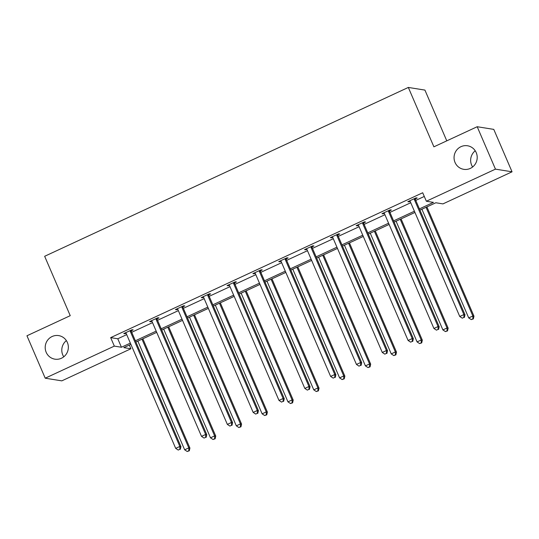 <?xml version="1.0" encoding="UTF-8"?>
<svg xmlns="http://www.w3.org/2000/svg" width="539" height="539" viewBox="0 0 539 539"><rect width="100%" height="100%" fill="white"/><g stroke="black" fill="none" stroke-linecap="round" stroke-linejoin="round"><path stroke-width="0.81" d="M63.77 356.811A11.932 11.568 99.1 0 1 62.773 354.958A11.932 11.568 99.1 0 1 66.371 340.608M67.368 342.46A11.932 11.568 99.1 0 1 65.926 354.595A11.932 11.568 99.1 0 1 54.89 359.163A11.932 11.568 99.1 0 1 46.179 352.297A11.932 11.568 99.1 0 1 47.621 340.17A11.932 11.568 99.1 0 1 58.663 335.602A11.932 11.568 99.1 0 1 67.368 342.46M472.629 166.975A11.932 11.568 99.1 0 1 471.632 165.123A11.932 11.568 99.1 0 1 475.23 150.772M476.227 152.625A11.932 11.568 99.1 0 1 474.785 164.759A11.932 11.568 99.1 0 1 463.742 169.327A11.932 11.568 99.1 0 1 455.037 162.461A11.932 11.568 99.1 0 1 456.479 150.334A11.932 11.568 99.1 0 1 467.522 145.766A11.932 11.568 99.1 0 1 476.227 152.625M446.777 140.847L424.921 90.094L408.326 87.439L44.656 256.288L70.238 315.679L26.95 335.777L45.222 378.196L114.329 346.112L121.437 347.251L130.364 343.107M408.326 87.439L433.902 146.824L477.19 126.726L493.778 129.387L512.05 171.806L442.943 203.897L435.835 202.758L419.948 210.129M129.326 345.068L130.916 348.767L61.81 380.857L45.222 378.196M477.19 126.726L495.456 169.145L512.05 171.806M157.145 318.785L158.992 317.922L157.873 317.74L149.599 321.588L150.718 321.763L151.89 321.217M208.788 294.799L210.641 293.944L209.516 293.762L201.242 297.609L202.361 297.784L203.533 297.238M260.431 270.821L262.284 269.965L261.166 269.783L252.885 273.623L254.01 273.805L255.183 273.26M312.074 246.842L313.927 245.986L312.809 245.804L304.535 249.645L305.653 249.826L306.826 249.281M363.724 222.863L365.577 222.007L364.452 221.825L356.178 225.666L357.296 225.848L358.469 225.302M415.367 198.884L417.22 198.022L416.101 197.847L407.821 201.687L408.946 201.869L410.118 201.323M419.416 208.896L433.457 202.374L426.349 201.236L422.697 192.753L110.677 337.63L117.778 338.768L126.705 334.618M131.718 332.293L152.53 322.632M157.536 320.307L178.355 310.639M183.361 308.315L204.173 298.653M209.186 296.329L229.998 286.66M235.004 284.336L255.823 274.674M260.829 272.35L281.641 262.682M286.654 260.357L307.466 250.696M312.472 248.371L333.291 238.703M338.297 236.378L359.109 226.717M364.121 224.386L384.934 214.724M389.94 212.4L410.758 202.731M415.764 200.407L424.287 196.452M389.542 210.877L391.395 210.015L390.276 209.833L381.996 213.68L383.121 213.855L384.294 213.309M337.899 234.856L339.752 233.993L338.633 233.811L330.353 237.659L331.478 237.834L332.651 237.295M286.256 258.835L288.109 257.972L286.984 257.797L278.71 261.637L279.829 261.819L281.001 261.274M234.606 282.813L236.459 281.951L235.341 281.776L227.067 285.616L228.186 285.798L229.358 285.252M182.964 306.792L184.816 305.93L183.698 305.754L175.418 309.595L176.543 309.777L177.715 309.231M131.321 330.771L133.173 329.908L132.048 329.733L123.775 333.574L124.893 333.756L126.065 333.21M110.677 337.63L114.329 346.112M426.349 201.236L495.456 169.145M130.896 344.34L123.815 347.628L130.916 348.767M414.942 212.454L394.13 222.122M389.118 224.446L368.305 234.108M363.299 236.432L342.481 246.101M337.475 248.425L316.662 258.087M311.65 260.411L290.838 270.079M285.832 272.404L265.013 282.065M260.007 284.397L239.195 294.058M234.182 296.383L213.37 306.051M208.364 308.375L187.545 318.037M182.539 320.361L161.727 330.03M156.714 332.354L135.902 342.016M135.37 340.783L156.182 331.114M161.195 328.79L182.007 319.128M187.013 316.804L207.832 307.136M212.838 304.811L233.65 295.15M238.662 292.818L259.475 283.157M264.481 280.832L285.299 271.164M290.305 268.84L311.118 259.178M316.13 256.854L336.942 247.185M341.948 244.861L362.767 235.199M367.773 232.875L388.585 223.207M393.591 220.882L414.41 211.221M117.778 338.768L121.437 347.251M408.69 201.283L408.946 201.869M382.872 213.276L383.121 213.855M357.047 225.262L357.296 225.848M331.222 237.254L331.478 237.834M305.404 249.24L305.653 249.826M279.579 261.233L279.829 261.819M253.754 273.226L254.01 273.805M227.936 285.212L228.186 285.798M202.112 297.205L202.361 297.784M176.287 309.191L176.543 309.777M150.469 321.183L150.718 321.763M124.644 333.169L124.893 333.756M414.248 198.702L414.255 198.999A1.866 1.806 -80.9 0 0 414.41 199.686L463.884 314.567L459.747 316.487L410.273 201.613A1.866 1.806 -80.9 0 0 409.876 201.034L409.674 200.831M415.347 198.197L415.38 199.181A1.866 1.806 -80.9 0 0 415.529 199.868L465.002 314.742L463.884 314.567L463.924 317.397L462.273 318.172L463.924 317.397M464.375 317.471L465.002 314.742M459.747 316.487L462.273 318.172M421.902 209.226L468.714 317.922L472.851 316.002L473.97 316.177L426.908 206.902M472.898 318.839L471.241 319.607L473.343 318.906L472.898 318.839L472.851 316.002L426.039 207.306M471.241 319.607L468.714 317.922M473.97 316.177L473.343 318.906M388.424 210.695L388.43 210.992A1.866 1.806 -80.9 0 0 388.585 211.679L438.059 326.553L433.922 328.473L384.448 213.599A1.866 1.806 -80.9 0 0 384.058 213.02L383.849 212.817M389.522 210.183L389.556 211.167A1.866 1.806 -80.9 0 0 389.71 211.861L439.184 326.735L438.059 326.553L438.106 329.39L436.449 330.158L438.106 329.39M438.551 329.464L439.184 326.735M433.922 328.473L436.449 330.158M362.599 222.688L362.612 222.978A1.866 1.806 -80.9 0 0 362.767 223.665L412.234 338.546L408.097 340.466L358.624 225.592A1.866 1.806 -80.9 0 0 358.233 225.012L358.031 224.81M363.697 222.176L363.731 223.159A1.866 1.806 -80.9 0 0 363.886 223.847L413.359 338.721L412.234 338.546L412.281 341.382L410.624 342.15L412.281 341.382M412.733 341.45L413.359 338.721M408.097 340.466L410.624 342.15M396.077 221.212L442.89 329.908L447.026 327.988L448.152 328.17L401.083 218.888M447.074 330.825L445.416 331.593L447.518 330.899L447.074 330.825L447.026 327.988L400.214 219.292M445.416 331.593L442.89 329.908M448.152 328.17L447.518 330.899M370.253 233.205L417.065 341.901L421.208 339.981L422.327 340.163L375.265 230.881M421.249 342.817L419.598 343.586L421.7 342.885L421.249 342.817L421.208 339.981L374.396 231.285M419.598 343.586L417.065 341.901M422.327 340.163L421.7 342.885M336.781 234.674L336.787 234.97A1.866 1.806 -80.9 0 0 336.942 235.658L386.416 350.532L382.279 352.452L332.806 237.578A1.866 1.806 -80.9 0 0 332.408 236.998L332.206 236.796M337.879 234.162L337.913 235.145A1.866 1.806 -80.9 0 0 338.061 235.839L387.534 350.714L386.416 350.532L386.456 353.368L384.806 354.136L386.456 353.368M386.908 353.443L387.534 350.714M382.279 352.452L384.806 354.136M344.434 245.191L391.247 353.894L395.383 351.967L396.502 352.149L349.44 242.867M395.431 354.803L393.773 355.572L395.875 354.878L395.431 354.803L395.383 351.967L348.571 243.271M393.773 355.572L391.247 353.894M396.502 352.149L395.875 354.878M310.956 246.667L310.963 246.956A1.866 1.806 -80.9 0 0 311.118 247.65L360.591 362.525L356.454 364.445L306.981 249.57A1.866 1.806 -80.9 0 0 306.59 248.991L306.381 248.789M312.054 246.155L312.088 247.138A1.866 1.806 -80.9 0 0 312.243 247.825L361.716 362.7L360.591 362.525L360.638 365.361L358.981 366.129L360.638 365.361M361.083 365.429L361.716 362.7M356.454 364.445L358.981 366.129M318.61 257.184L365.422 365.88L369.559 363.96L370.684 364.142L323.616 254.859M369.606 366.796L367.948 367.564L370.05 366.87L369.606 366.796L369.559 363.96L322.746 255.264M367.948 367.564L365.422 365.88M370.684 364.142L370.05 366.87M285.131 258.653L285.144 258.949A1.866 1.806 -80.9 0 0 285.299 259.636L334.773 374.511L330.629 376.431L281.156 261.556A1.866 1.806 -80.9 0 0 280.765 260.977L280.563 260.775M286.236 258.141L286.263 259.124A1.866 1.806 -80.9 0 0 286.418 259.818L335.891 374.693L334.773 374.511L334.813 377.347L333.156 378.115L334.813 377.347M335.265 377.421L335.891 374.693M330.629 376.431L333.156 378.115M292.785 269.177L339.597 377.873L343.741 375.946L344.859 376.128L297.797 266.845M343.781 378.782L342.13 379.557L344.232 378.856L343.781 378.782L343.741 375.946L296.928 267.25M342.13 379.557L339.597 377.873M344.859 376.128L344.232 378.856M259.313 270.645L259.32 270.935A1.866 1.806 -80.9 0 0 259.475 271.629L308.948 386.503L304.811 388.424L255.338 273.549A1.866 1.806 -80.9 0 0 254.94 272.97L254.738 272.768M260.411 270.133L260.445 271.117A1.866 1.806 -80.9 0 0 260.593 271.804L310.066 386.679L308.948 386.503L308.995 389.34L307.338 390.108L308.995 389.34M309.44 389.407L310.066 386.679M304.811 388.424L307.338 390.108M266.967 281.163L313.779 389.859L317.916 387.939L319.034 388.12L271.973 278.838M317.963 390.775L316.305 391.543L318.408 390.849L317.963 390.775L317.916 387.939L271.104 279.242M316.305 391.543L313.779 389.859M319.034 388.12L318.408 390.849M233.488 282.631L233.502 282.928A1.866 1.806 -80.9 0 0 233.65 283.615L283.123 398.489L278.986 400.416L229.513 285.535A1.866 1.806 -80.9 0 0 229.122 284.963L228.913 284.754M234.586 282.126L234.62 283.11A1.866 1.806 -80.9 0 0 234.775 283.797L284.248 398.671L283.123 398.489L283.17 401.326L281.513 402.094L283.17 401.326M283.615 401.4L284.248 398.671M278.986 400.416L281.513 402.094M241.142 293.155L287.954 401.851L292.091 399.931L293.216 400.106L246.148 290.824M292.138 402.768L290.481 403.536L292.589 402.835L292.138 402.768L292.091 399.931L245.279 291.228M290.481 403.536L287.954 401.851M293.216 400.106L292.589 402.835M207.663 294.624L207.677 294.914A1.866 1.806 -80.9 0 0 207.832 295.608L257.305 410.482L253.162 412.402L203.688 297.528A1.866 1.806 -80.9 0 0 203.297 296.949L203.095 296.746M208.768 294.112L208.795 295.096A1.866 1.806 -80.9 0 0 208.95 295.783L258.424 410.664L257.305 410.482L257.346 413.319L255.695 414.087L257.346 413.319M257.797 413.386L258.424 410.664M253.162 412.402L255.695 414.087M215.317 305.141L262.129 413.837L266.273 411.917L267.391 412.099L220.33 302.817M266.313 414.754L264.662 415.522L266.765 414.828L266.313 414.754L266.273 411.917L219.461 303.221M264.662 415.522L262.129 413.837M267.391 412.099L266.765 414.828M181.845 306.61L181.852 306.907A1.866 1.806 -80.9 0 0 182.007 307.594L231.48 422.468L227.343 424.395L177.87 309.514A1.866 1.806 -80.9 0 0 177.472 308.941L177.27 308.732M182.943 306.105L182.977 307.089A1.866 1.806 -80.9 0 0 183.125 307.776L232.599 422.65L231.48 422.468L231.527 425.305L229.87 426.073L231.527 425.305M231.972 425.379L232.599 422.65M227.343 424.395L229.87 426.073M189.499 317.134L236.311 425.83L240.448 423.91L241.566 424.085L194.505 314.81M240.495 426.747L238.838 427.515L240.94 426.814L240.495 426.747L240.448 423.91L193.636 315.214M238.838 427.515L236.311 425.83M241.566 424.085L240.94 426.814M156.02 318.603L156.034 318.899A1.866 1.806 -80.9 0 0 156.182 319.587L205.655 434.461L201.519 436.381L152.045 321.507A1.866 1.806 -80.9 0 0 151.654 320.927L151.446 320.725M157.118 318.091L157.152 319.075A1.866 1.806 -80.9 0 0 157.307 319.762L206.781 434.643L205.655 434.461L205.703 437.297L204.045 438.066L205.703 437.297M206.147 437.372L206.781 434.643M201.519 436.381L204.045 438.066M163.674 329.12L210.486 437.816L214.623 435.896L215.748 436.078L168.68 326.796M214.67 438.733L213.013 439.501L215.122 438.807L214.67 438.733L214.623 435.896L167.811 327.2M213.013 439.501L210.486 437.816M215.748 436.078L215.122 438.807M130.195 330.589L130.209 330.885A1.866 1.806 -80.9 0 0 130.364 331.573L179.837 446.454L175.694 448.374L126.22 333.5A1.866 1.806 -80.9 0 0 125.83 332.92L125.627 332.718M131.3 330.084L131.327 331.067A1.866 1.806 -80.9 0 0 131.482 331.754L180.956 446.629L179.837 446.454L179.878 449.283L178.227 450.058L179.878 449.283M180.329 449.358L180.956 446.629M175.694 448.374L178.227 450.058M137.849 341.113L184.661 449.809L188.805 447.889L189.923 448.064L142.862 338.788M188.845 450.725L187.195 451.493L189.297 450.793L188.845 450.725L188.805 447.889L141.993 339.193M187.195 451.493L184.661 449.809M189.923 448.064L189.297 450.793M414.255 198.999L415.38 199.181M414.41 199.686L415.529 199.868M388.43 210.992L389.556 211.167M388.585 211.679L389.71 211.861M362.612 222.978L363.731 223.159M362.767 223.665L363.886 223.847M336.787 234.97L337.913 235.145M336.942 235.658L338.061 235.839M310.963 246.956L312.088 247.138M311.118 247.65L312.243 247.825M285.144 258.949L286.263 259.124M285.299 259.636L286.418 259.818M259.32 270.935L260.445 271.117M259.475 271.629L260.593 271.804M233.502 282.928L234.62 283.11M233.65 283.615L234.775 283.797M207.677 294.914L208.795 295.096M207.832 295.608L208.95 295.783M181.852 306.907L182.977 307.089M182.007 307.594L183.125 307.776M156.034 318.899L157.152 319.075M156.182 319.587L157.307 319.762M130.209 330.885L131.327 331.067M130.364 331.573L131.482 331.754"/></g></svg>
